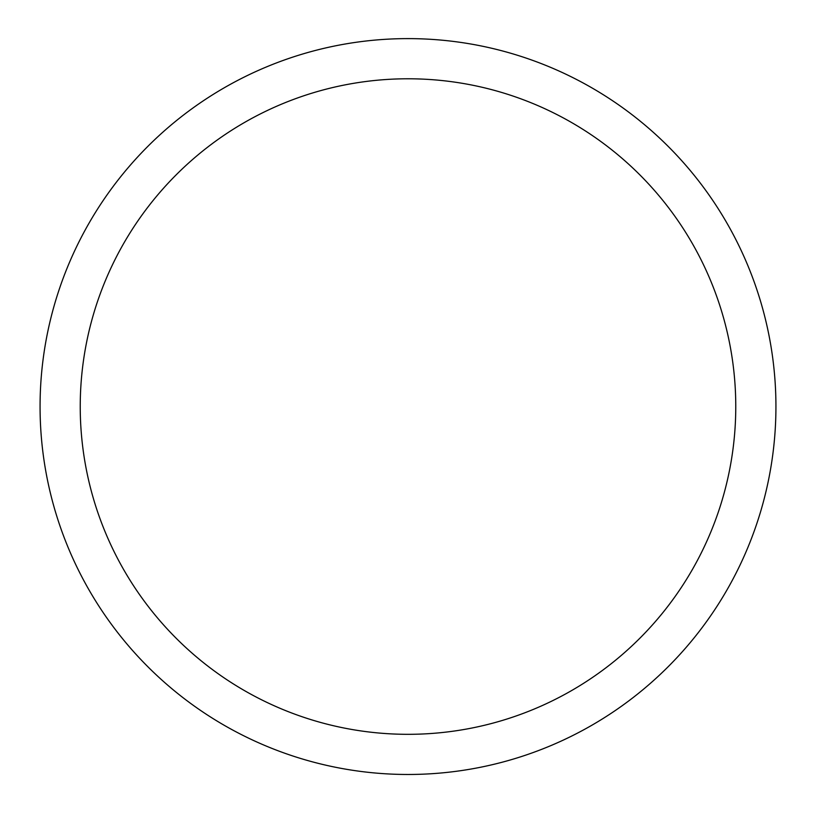 <?xml version="1.0" encoding="UTF-8"?>
<svg xmlns="http://www.w3.org/2000/svg" width="816" height="816" viewBox="0 0 816 816"><rect width="100%" height="100%" fill="white"/><g stroke="black" fill="none" stroke-linecap="round" stroke-linejoin="round"><path stroke-width="1.22" d="M408 734.318A327.767 327.767 0 0 0 691.856 242.668A327.767 327.767 0 0 0 124.144 242.668A327.767 327.767 0 0 0 408 734.318M408 774.476A367.924 367.924 0 0 0 726.638 222.584A367.924 367.924 0 0 0 89.362 222.584A367.924 367.924 0 0 0 408 774.476"/></g></svg>
